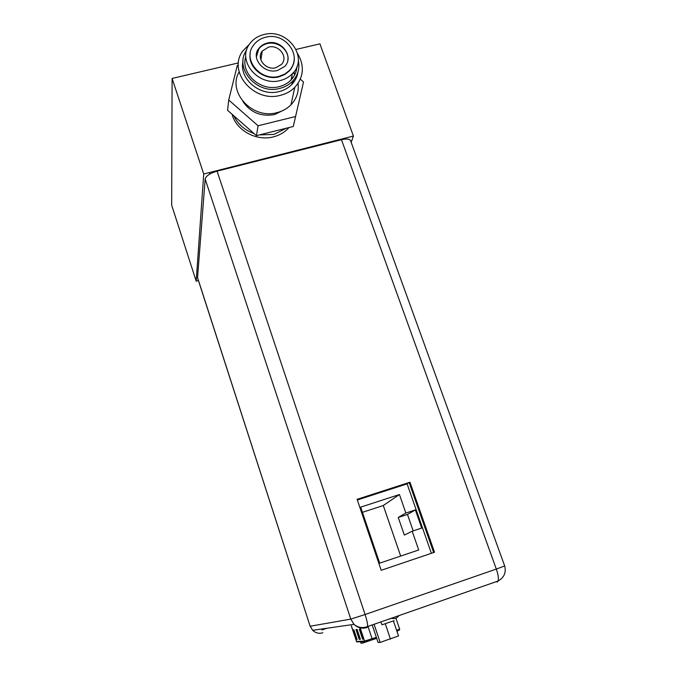 <?xml version="1.0" encoding="UTF-8"?>
<svg xmlns="http://www.w3.org/2000/svg" width="677" height="677" viewBox="0 0 677 677"><rect width="100%" height="100%" fill="white"/><g stroke="black" fill="none" stroke-linecap="round" stroke-linejoin="round"><path stroke-width="1.02" d="M351.185 142.356L353.419 136.069L319.916 43.844L296.103 49.421M261.263 57.57L260.408 57.773M238.465 62.91L172.093 78.439L171.679 205.199L196.186 281.15L198.412 280.54M172.093 78.439L203.726 173.997L196.186 281.15M353.419 136.069L203.726 173.997M232.033 114.218C236.18 130.416 256.465 141.51 273.423 136.864C279.076 135.417 283.858 132.751 287.767 128.867L288.994 127.555M273.914 134.41L286.32 128.215L273.914 134.41L259.452 134.901L273.914 134.41M254.01 133.521C244.634 130.153 237.915 124.255 233.861 115.826C237.915 124.255 244.634 130.153 254.01 133.521M380.804 621.935L381.997 624.812L394.099 620.674M431.384 553.295L407.105 483.877L357.329 499.99M415.365 509.908L405.861 513.039L399.43 494.532L360.672 507.141L379.695 563.146L418.708 549.986L412.183 531.225L421.703 528.052L415.365 509.908L407.469 514.435L398.254 517.473L404.355 535.084L412.183 531.225M405.861 513.039L398.254 517.473M413.19 530.895L407.469 514.435M400.674 556.071L383.284 505.516L362.432 512.32M399.43 494.532L383.284 505.516M359.225 639.359L355.984 629.568L357.134 629.441L360.401 639.283L359.225 639.359L359.699 639.19L356.491 629.508M363.82 639.08L362.61 639.156L359.301 629.187L360.486 629.051L363.82 639.08M357.092 639.486L355.967 639.553L352.785 629.932L353.893 629.805L357.092 639.486M360.35 639.156L359.699 639.19M362.61 639.156L363.084 638.986L359.809 629.128M363.769 638.944L363.084 638.986M355.967 639.553L356.424 639.393L353.276 629.881M357.05 639.359L356.424 639.393M322.853 632.758C319.028 633.909 315.634 633.097 312.681 630.304L310.218 626.225L350.804 619.108L354.003 624.355C357.828 627.943 362.178 628.992 367.061 627.511L367.594 626.547C367.738 624.135 366.9 620.132 365.089 614.521L350.804 619.108L205.156 179.033C206.079 175.859 210.048 173.236 217.072 171.154L341.479 139.716C346.328 138.599 349.349 138.87 350.517 140.511L350.678 140.96M205.156 179.033L197.549 277.858L310.134 626.217L312.681 630.304L354.003 624.355C358.015 627.697 362.542 628.425 367.594 626.547L498.111 581.01L497.087 582.127M433.652 552.525L409.213 482.743L357.194 499.575M409.966 482.219L357.101 499.313L381.202 570.296L434.507 552.237L409.966 482.219L409.213 482.743M392.643 617.805L402.282 614.437M217.072 171.154L365.089 614.521L496.317 569.069C498.187 574.502 498.78 578.48 498.111 581.01C504.145 577.523 506.337 572.497 504.687 565.947L496.317 569.069L341.479 139.716M262.261 51.063L268.515 47.119C278.839 44.208 288.597 57.08 281.547 64.366L275.793 67.751C265.79 70.594 256.008 58.493 262.261 51.063L260.89 59.948M238.346 65.229L237.288 65.483L228.708 99.993L227.607 110.334L256.439 135.645L293.276 126.489L303.533 81.993L300.326 79.201M294.884 74.462L293.124 72.93M256.439 135.645L258.089 125.77L295.621 116.503M228.708 99.993L258.089 125.77M284.772 109.564L274.634 114.557C261.077 116.918 250.507 112.56 242.908 101.482M291.821 76.476L292.574 78.185M293.327 80.368L293.776 82.154M260.383 57.477L261.297 57.35M293.784 72.126L295.011 74.199M296.094 76.442L296.484 77.398M298.049 83.389C299.056 91.615 296.678 98.774 290.924 104.867C287.15 108.65 282.504 111.24 276.995 112.627C252.504 119.778 227.007 92.131 239.142 71.88M297.618 53.601C304.735 65.813 303.795 77.068 294.8 87.367C290.907 91.251 286.117 93.9 280.43 95.322C254.01 102.98 227.43 71.821 242.561 51.3L249.517 44.09M297.973 71.999C297.262 76.738 295.206 80.885 291.829 84.447C288.41 87.942 284.171 90.32 279.11 91.573C260.129 96.904 238.676 78.786 243.026 61.209M298.295 60.185C299.979 68.191 298.049 75.215 292.515 81.265C289.079 84.769 284.814 87.155 279.728 88.416C256.676 95.076 233.48 67.912 246.682 50.005M296.915 66.651C296.568 71.711 294.622 76.129 291.093 79.92C287.886 83.229 283.891 85.48 279.11 86.664C260.611 91.886 240.098 73.294 245.819 56.597M264.072 34.51C287.547 27.96 309.245 57.714 292.405 73.717C289.164 77.06 285.127 79.327 280.295 80.521C258.445 86.8 236.628 60.828 249.5 44.115C252.961 39.224 257.819 36.025 264.072 34.51M294.072 60.676C293.623 64.56 292.058 67.979 289.358 70.933L284.704 74.588L278.992 76.831C264.301 80.885 247.554 67.328 250.202 53.585M287.759 60.617C289.942 50.673 277.934 40.705 267.271 43.573C263.666 44.445 260.831 46.264 258.749 49.015L256.346 55.201M372.206 624.93L378.079 642.49L380.152 642.414L398.516 635.931L393.464 621.021M390.451 639.113L385.331 623.906M380.152 642.414L374.085 624.279M360.418 641.745L360.883 643.15L362.635 643.082L375.701 638.631M362.635 643.082L362.161 641.661M360.156 627.85L364.548 641.085L356.542 641.483L351.304 625.929M358.091 641.855L356.542 641.483L351.397 625.92M376.361 637.37L364.548 641.085L364.835 641.534L365.842 641.754L372.443 639.79L367.992 626.403M376.683 638.335L372.443 639.79M399.371 629.864L396.95 631.303M396.925 631.235C399.218 630.262 400.107 629.525 399.608 629.035L396.629 630.355M326.856 628.264L321.947 629.965M504.67 565.913L350.517 140.511M197.489 277.443L310.134 626.217M294.25 57.308C294.453 62.301 292.853 66.668 289.46 70.425L284.805 74.081L279.093 76.323C260.586 81.621 242.231 59.525 253.325 45.486C256.253 41.331 260.323 38.589 265.536 37.26M277.231 70.535C263.751 74.216 250.49 57.841 258.826 48.49C260.907 45.731 263.751 43.92 267.356 43.04C281.327 39.122 294.453 56.623 284.772 66.388L277.587 70.45M258.749 49.015L256.388 56.91M287.767 128.867L288.004 127.801M388.014 619.421L391.661 618.329M391.399 618.236C394.479 619.167 396.967 618.313 398.871 615.681M356.44 641.474L356.813 641.914L364.835 641.534C366.012 641.779 368.542 641.178 372.435 639.748L376.674 638.293M399.608 629.035L396.02 618.473M294.8 87.367L290.924 104.867M292.515 81.265L291.829 84.447M292.405 73.717L291.093 79.92M265.858 37.184C285.398 31.836 303.186 56.496 289.46 70.425L289.358 70.933M220.99 169.622L221.151 170.122M209.328 172.576L209.819 174.048M335.047 140.731L335.242 141.29"/></g></svg>
